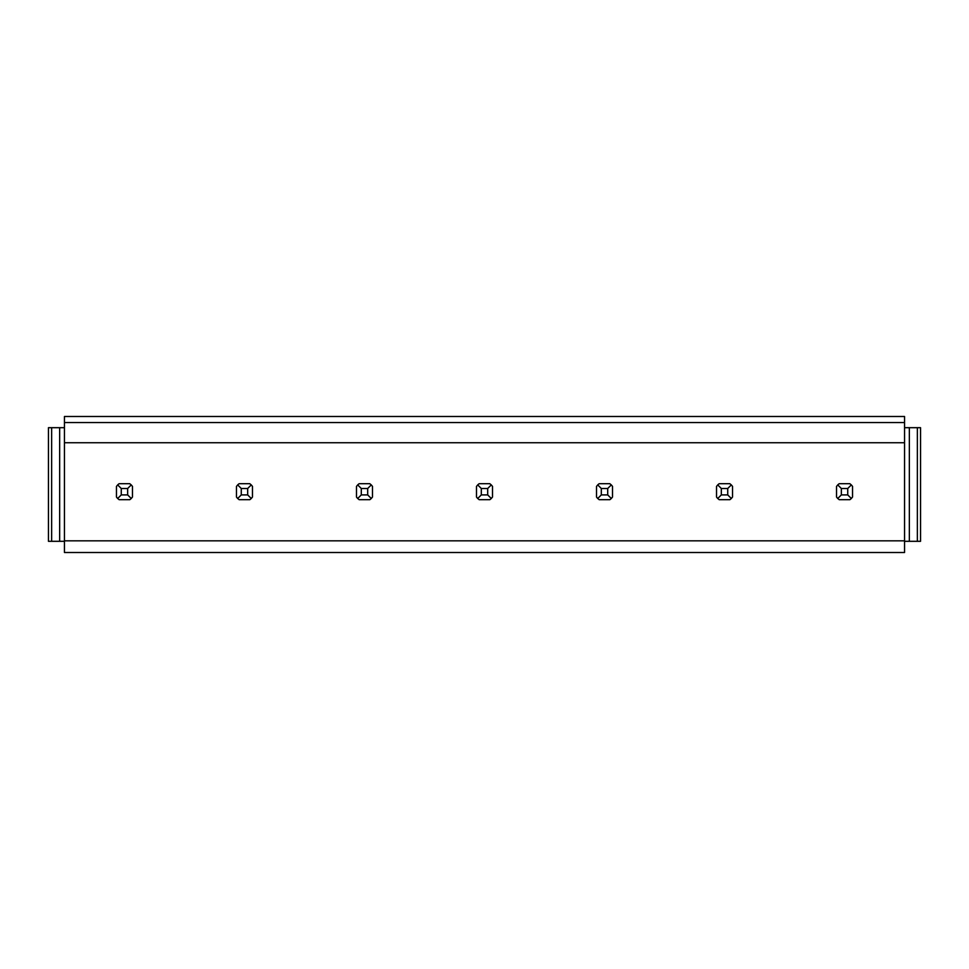 <?xml version="1.0" encoding="UTF-8"?>
<svg xmlns="http://www.w3.org/2000/svg" width="969" height="969" viewBox="0 0 969 969"><rect width="100%" height="100%" fill="white"/><g stroke="black" fill="none" stroke-linecap="round" stroke-linejoin="round"><path stroke-width="1.45" d="M904.549 552.512L904.549 540.823L64.451 540.823L64.451 552.512L904.549 552.512M64.451 422.569L904.549 422.569L904.549 416.488L64.451 416.488L64.451 442.736L904.549 442.736L904.549 540.823M904.549 422.569L904.549 442.736M236.472 497.012A9.605 9.605 0 0 0 237.684 498.49L239.161 499.701L249.784 499.701A9.605 9.605 0 0 0 251.262 498.49L252.473 497.012L252.473 486.39L251.262 484.912L247.676 488.497L247.676 494.905L241.269 494.905L237.684 498.49L236.472 497.012L236.472 486.39L237.684 484.912A9.605 9.605 0 0 1 239.161 483.701L249.784 483.701L239.161 483.701L237.684 484.912L241.269 488.497L247.676 488.497M116.462 497.012A9.605 9.605 0 0 0 117.673 498.49L119.151 499.701L129.761 499.701A9.605 9.605 0 0 0 131.251 498.49L132.462 497.012L132.462 486.39L131.251 484.912L127.654 488.497L127.654 494.905L121.258 494.905L117.673 498.49L116.462 497.012L116.462 486.39L117.673 484.912A9.605 9.605 0 0 1 119.151 483.701L129.761 483.701L119.151 483.701L117.673 484.912L121.258 488.497L127.654 488.497M356.483 497.012A9.605 9.605 0 0 0 357.694 498.49L359.184 499.701L369.795 499.701A9.605 9.605 0 0 0 371.272 498.49L372.484 497.012L372.484 486.39L371.272 484.912L367.687 488.497L367.687 494.905L361.292 494.905L357.694 498.49L356.483 497.012L356.483 486.39A9.605 9.605 0 0 0 356.483 486.39L357.694 484.912A9.605 9.605 0 0 1 359.184 483.701L369.795 483.701L359.184 483.701L357.694 484.912L361.292 488.497L367.687 488.497M476.494 497.012A9.605 9.605 0 0 0 477.717 498.49L479.195 499.701L489.805 499.701A9.605 9.605 0 0 0 491.283 498.49L492.506 497.012L492.506 486.39L491.283 484.912L487.698 488.497L487.698 494.905L481.302 494.905L477.717 498.49L476.494 497.012L476.494 486.39A9.605 9.605 0 0 0 476.494 486.39L477.717 484.912A9.605 9.605 0 0 1 479.195 483.701L489.805 483.701L479.195 483.701L477.717 484.912L481.302 488.497L487.698 488.497M596.516 497.012A9.605 9.605 0 0 0 597.728 498.49L599.205 499.701L609.816 499.701A9.605 9.605 0 0 0 611.306 498.49L612.517 497.012L612.517 486.39L611.306 484.912L607.708 488.497L607.708 494.905L601.313 494.905L597.728 498.49L596.516 497.012L596.516 486.39L597.728 484.912A9.605 9.605 0 0 1 599.205 483.701L609.816 483.701L599.205 483.701L597.728 484.912L601.313 488.497L607.708 488.497M716.527 497.012A9.605 9.605 0 0 0 717.738 498.49L719.216 499.701L729.839 499.701A9.605 9.605 0 0 0 731.316 498.49L732.528 497.012L732.528 486.39L731.316 484.912L727.731 488.497L727.731 494.905L721.324 494.905L717.738 498.49L716.527 497.012L716.527 486.39L717.738 484.912A9.605 9.605 0 0 1 719.216 483.701L729.839 483.701L719.216 483.701L717.738 484.912L721.324 488.497L727.731 488.497M836.538 497.012A9.605 9.605 0 0 0 837.749 498.49L839.239 499.701L849.849 499.701A9.605 9.605 0 0 0 851.327 498.49L852.538 497.012L852.538 486.39L851.327 484.912L847.742 488.497L847.742 494.905L841.346 494.905L837.749 498.49L836.538 497.012L836.538 486.39A9.605 9.605 0 0 0 836.538 486.39L837.749 484.912A9.605 9.605 0 0 1 839.239 483.701L849.849 483.701L839.239 483.701L837.749 484.912L841.346 488.497L847.742 488.497M48.45 427.692L48.45 541.308L51.648 541.308L51.648 427.692L48.45 427.692M64.451 427.692L59.654 427.692L59.654 541.308L51.648 541.308M59.654 427.692L51.648 427.692M64.451 541.308L59.654 541.308M64.451 442.736L64.451 540.823M920.55 427.692L920.55 541.308L917.352 541.308L917.352 427.692L920.55 427.692M917.352 541.308L909.346 541.308L909.346 427.692L917.352 427.692M909.346 427.692L904.549 427.692M909.346 541.308L904.549 541.308M121.258 494.905L121.258 488.497M129.761 483.701L131.251 484.912M127.654 494.905L131.251 498.49L129.761 499.701M241.269 494.905L241.269 488.497M249.784 483.701L251.262 484.912M247.676 494.905L251.262 498.49L249.784 499.701M361.292 494.905L361.292 488.497M369.795 483.701L371.272 484.912M367.687 494.905L371.272 498.49L369.795 499.701M481.302 494.905L481.302 488.497M489.805 483.701L491.283 484.912M487.698 494.905L491.283 498.49L489.805 499.701M601.313 494.905L601.313 488.497M609.816 483.701L611.306 484.912M607.708 494.905L611.306 498.49L609.816 499.701M721.324 494.905L721.324 488.497M729.839 483.701L731.316 484.912M727.731 494.905L731.316 498.49L729.839 499.701M841.346 494.905L841.346 488.497M849.849 483.701L851.327 484.912M847.742 494.905L851.327 498.49L849.849 499.701"/></g></svg>
